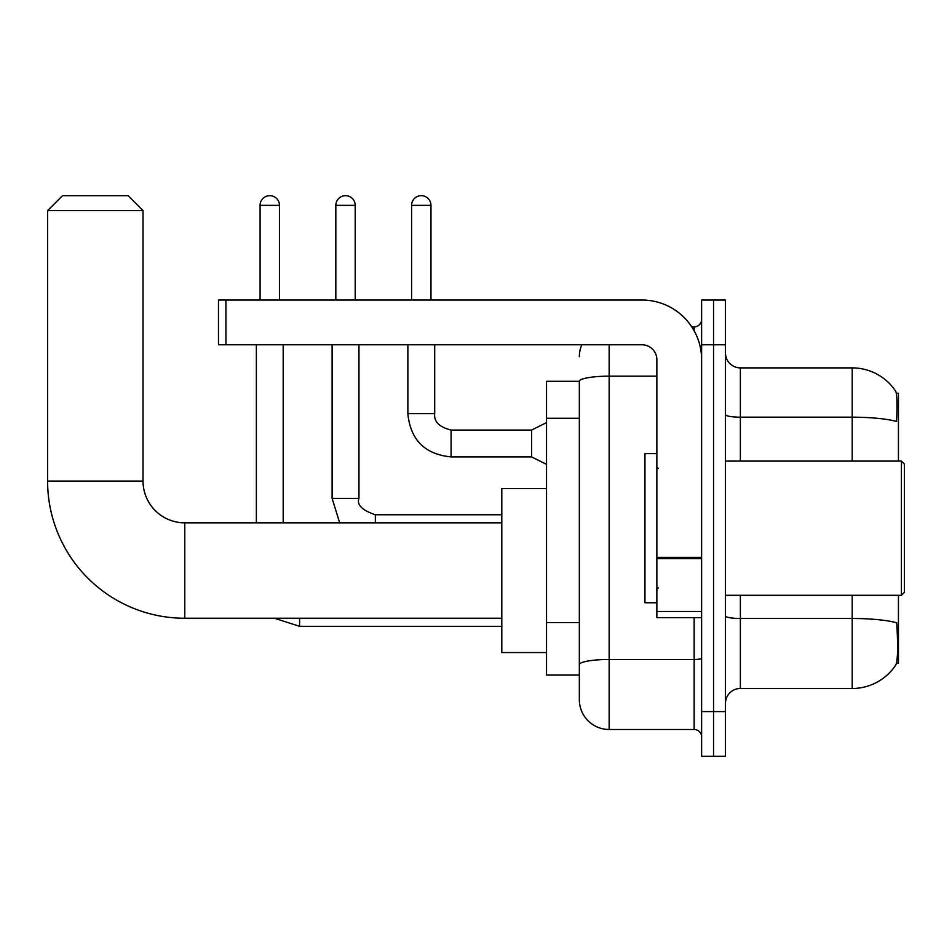 <?xml version="1.0" encoding="UTF-8"?>
<svg xmlns="http://www.w3.org/2000/svg" width="952" height="952" viewBox="0 0 952 952"><rect width="100%" height="100%" fill="white"/><g stroke="black" fill="none" stroke-linecap="round" stroke-linejoin="round"><path stroke-width="1.43" d="M898.438 461.089L898.438 393.247L896.32 393.247M896.51 663.139L898.438 663.139L898.438 595.286M579.34 381.312L546.531 381.312L546.531 675.063L579.34 675.063L579.34 699.672L579.34 381.312A29.821 5.176 180 0 1 609.161 376.171L656.868 376.171M725.46 703.397A14.911 14.911 0 0 1 740.37 688.486L852.207 688.486A52.193 52.193 0 0 0 895.844 664.924L895.844 664.924C897.641 660.724 898.045 648.693 897.07 628.844L896.689 622.81A52.193 9.068 180 0 0 852.207 618.479L852.207 595.286M713.536 711.596L713.536 756.328L725.46 756.328L725.46 711.596L713.536 711.596L713.536 756.328L701.612 756.328L701.612 711.596L713.536 711.596L713.536 344.779L713.536 711.596M701.612 711.596L701.612 300.047L713.536 300.047L713.536 344.779L713.536 300.047L725.46 300.047L725.46 711.596M852.207 461.089L852.207 417.178A52.193 9.068 180 0 1 896.582 421.474C897.296 404.291 897.01 394.235 895.725 391.272L895.725 391.272A52.193 52.193 0 0 0 852.207 367.888A52.193 52.193 0 0 1 895.546 391.01A52.193 52.193 0 0 0 852.207 367.888L740.37 367.888A14.911 14.911 0 0 1 725.46 352.978A14.911 14.911 0 0 0 740.37 367.888L740.37 461.089M609.161 344.779L609.161 729.494L694.151 729.494L694.151 617.658M691.771 326.893L694.151 326.893A7.461 7.461 0 0 0 701.612 319.432M579.34 683.262L579.34 669.851M701.612 736.943A7.461 7.461 0 0 0 694.151 729.494M579.34 356.714A29.821 29.821 0 0 1 581.827 344.779M609.161 729.494A29.821 29.821 0 0 1 579.34 699.672M501.799 618.253L184.783 618.253L184.783 522.827A41.757 41.757 0 0 1 143.026 481.069L143.026 210.582L47.6 210.582L62.511 195.672L128.115 195.672L143.026 210.582M184.783 618.253A137.183 137.183 0 0 1 47.6 481.069L47.6 210.582M501.799 522.827L184.783 522.827A41.757 41.757 0 0 1 143.026 481.069L47.6 481.069M546.531 488.531L501.799 488.531L501.799 652.548L546.531 652.548M260.086 300.047L260.086 205.358A9.687 9.687 0 0 1 269.773 195.672A9.687 9.687 0 0 1 279.471 205.358L279.471 300.047M283.196 522.827L283.196 344.779M256.362 522.827L256.362 344.779M335.83 300.047L335.83 205.358A9.687 9.687 0 0 1 345.528 195.672A9.687 9.687 0 0 1 355.215 205.358L355.215 300.047M332.105 344.779L332.105 498.372L358.952 498.372L358.952 344.779M701.612 617.658L656.868 617.658L656.868 557.36L701.612 557.36M701.612 359.689A59.643 59.643 0 0 0 641.957 300.047L225.933 300.047L225.933 344.779L641.957 344.779A14.911 14.911 0 0 1 656.868 359.689L656.868 557.36M225.933 344.779L218.484 344.779L218.484 300.047L225.933 300.047M901.413 461.089L904.4 464.076L904.4 592.311L901.413 595.286L901.413 461.089L725.46 461.089M656.868 453.628L644.944 453.628L644.944 602.747L656.868 602.747M411.585 300.047L411.585 205.358A9.687 9.687 0 0 1 421.272 195.672A9.687 9.687 0 0 1 430.97 205.358L430.97 300.047M546.531 464.374L531.621 456.912L531.621 430.078L546.531 422.617M407.861 344.779L407.861 413.668L434.695 413.668L434.695 344.779M579.34 418.285L546.531 418.285M579.34 622.56L546.531 622.56M852.207 688.486L852.207 618.479L740.37 618.479L740.37 688.486M895.725 391.272A52.193 52.193 0 0 0 852.207 367.888L852.207 417.178L740.37 417.178A14.911 2.594 0 0 1 725.46 414.596M725.46 344.779L701.612 344.779M740.37 595.286L740.37 618.479A14.911 2.594 0 0 1 725.46 615.896M701.612 658.189A7.461 1.297 0 0 1 694.151 659.486L609.161 659.486A29.821 5.176 180 0 0 579.34 664.663M694.151 330.82L694.151 326.893M501.799 626.309L299.594 626.309L274.474 618.253L299.594 626.309L274.474 618.253L299.594 626.309L274.474 618.253L299.594 626.309L274.474 618.253L299.594 626.309L299.594 618.253M260.086 205.358L279.471 205.358M335.83 205.358L355.215 205.358M375.35 522.827L375.35 514.77L501.799 514.77M701.612 558.657L656.868 558.657M656.868 611.493L701.612 611.493M531.621 456.912L451.093 456.912C424.866 454.318 410.443 439.907 407.861 413.668C410.443 439.907 424.866 454.318 451.093 456.912C424.866 454.318 410.443 439.907 407.861 413.668C410.443 439.907 424.866 454.318 451.093 456.912C424.866 454.318 410.443 439.907 407.861 413.668C410.443 439.907 424.866 454.318 451.093 456.912C424.866 454.318 410.443 439.907 407.861 413.668C410.443 439.907 424.866 454.318 451.093 456.912C424.866 454.318 410.443 439.907 407.861 413.668C410.443 439.907 424.866 454.318 451.093 456.912C424.866 454.318 410.443 439.907 407.861 413.668C410.443 439.907 424.866 454.318 451.093 456.912C424.866 454.318 410.443 439.907 407.861 413.668C410.443 439.907 424.866 454.318 451.093 456.912C424.866 454.318 410.443 439.907 407.861 413.668C410.443 439.907 424.866 454.318 451.093 456.912L451.093 430.102M411.585 205.358L430.97 205.358M332.105 498.372L339.685 522.827M358.952 498.372C356.643 504.798 362.105 510.272 375.35 514.77M434.695 413.668C433.791 421.629 439.265 427.091 451.093 430.078C439.265 427.091 433.791 421.629 434.695 413.668C433.791 421.629 439.265 427.091 451.093 430.078C439.265 427.091 433.791 421.629 434.695 413.668C433.791 421.629 439.265 427.091 451.093 430.078C439.265 427.091 433.791 421.629 434.695 413.668C433.791 421.629 439.265 427.091 451.093 430.078C439.265 427.091 433.791 421.629 434.695 413.668C433.791 421.629 439.265 427.091 451.093 430.078C439.265 427.091 433.791 421.629 434.695 413.668C433.791 421.629 439.265 427.091 451.093 430.078C439.265 427.091 433.791 421.629 434.695 413.668C433.791 421.629 439.265 427.091 451.093 430.078C439.265 427.091 433.791 421.629 434.695 413.668C433.791 421.629 439.265 427.091 451.093 430.078C439.265 427.091 433.791 421.629 434.695 413.668C433.791 421.629 439.265 427.091 451.093 430.078L531.621 430.078M725.46 595.286L901.413 595.286M658.367 468.539L656.868 467.051M658.367 587.836L656.868 589.324M407.861 413.668C410.443 439.907 424.866 454.318 451.093 456.912"/></g></svg>
